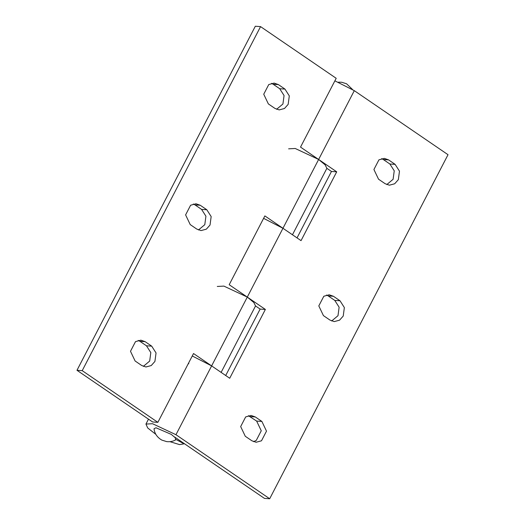 <?xml version="1.0" encoding="UTF-8"?>
<svg xmlns="http://www.w3.org/2000/svg" width="525" height="525" viewBox="0 0 525 525"><rect width="100%" height="100%" fill="white"/><g stroke="black" fill="none" stroke-linecap="round" stroke-linejoin="round"><path stroke-width="0.79" d="M388.553 159.876L395.135 164.371L399.479 171.176L398.344 179.655L394.662 183.783L389.36 185.194L385.114 183.698L378.538 179.202L373.918 169.509L378.932 159.843L384.307 158.379L388.553 159.876L383.316 159.515L389.891 164.01L394.242 170.815L393.107 179.294L386.767 184.59M381.662 158.622L383.316 159.515M333.441 296.277L340.016 300.772L344.361 307.571L343.232 316.05L339.544 320.184L334.241 321.595L329.995 320.099L323.42 315.604L318.806 305.904L323.813 296.244L329.195 294.781L333.441 296.277L328.204 295.916L334.779 300.412L339.124 307.217L337.995 315.696L331.656 320.992M326.543 295.024L328.204 295.916M248.41 415.695L256.64 421.083L261.26 430.776L256.246 440.442L253.516 441.656M245.287 436.275L240.667 426.576L245.674 416.909L251.055 415.446L255.301 416.942L261.883 421.437L266.497 431.137L261.489 440.803L256.108 442.26L251.862 440.764L245.287 436.275M326.858 168.315L331.472 171.465L336.709 171.826L301.042 240.634L282.955 228.277L264.055 218.584M331.472 171.465L297.038 237.897M288.625 148.831L295.227 148.483L318.623 159.462L336.709 171.826M292.458 234.767L326.872 168.322L325.126 164.843L318.629 159.475L300.53 147.105L336.197 78.297L260.558 26.611L255.314 26.25L76.978 370.296L82.215 370.657L157.861 422.343L152.624 421.982L76.978 370.296M255.524 305.931L260.137 309.087L265.374 309.442L247.288 297.084L223.893 286.099L217.291 286.453M221.123 372.389L255.537 305.944L253.792 302.466L247.295 297.091L229.195 284.721L264.863 215.913L282.962 228.283L354.296 90.661L448.022 154.704L269.686 498.75L264.442 498.389L174.484 436.918M192.714 356.199L211.621 365.892L229.707 378.256L265.374 309.442M260.137 309.087L225.704 375.519M334.878 80.843L354.296 90.661M175.993 439.491L184.085 443.835L179.53 444.596L169.942 441.676M155.873 434.385L147.709 427.967L145.957 424.069L152.565 423.721L175.96 434.707L269.686 498.75M145.123 341.657L151.705 346.152L156.05 352.958L154.914 361.436L151.233 365.564L145.93 366.975L141.684 365.485L135.109 360.99L130.489 351.291L135.502 341.624L140.877 340.167L145.123 341.657L139.886 341.303L146.462 345.798L150.813 352.597L149.678 361.075L143.338 366.378M138.232 340.41L139.886 341.303M200.242 205.262L206.817 209.757L211.162 216.556L210.033 225.035L206.345 229.169L201.042 230.58L196.796 229.084L190.221 224.588L185.607 214.889L190.614 205.229L195.996 203.766L200.242 205.262L195.005 204.901L201.58 209.396L205.925 216.202L204.789 224.68L198.457 229.976M193.344 204.008L195.005 204.901M278.375 84.591L284.957 89.086L289.301 95.891L288.166 104.37L284.484 108.498L279.182 109.909L274.936 108.412L268.36 103.917L263.74 94.224L268.754 84.558L274.129 83.094L278.375 84.591L273.138 84.236L279.713 88.725L284.064 95.53L282.929 104.009L276.59 109.305M271.484 83.344L273.138 84.236M264.239 218.708L263.629 218.295M192.294 355.911L192.905 356.324M175.96 434.707L211.627 365.899L193.528 353.535L157.861 422.343M188.396 363.438L188.816 363.74M82.215 370.657L260.558 26.611M154.022 428.741L155.977 427.777L171.281 434.385L175.298 437.804L175.619 439.93C172.981 441.407 170.008 441.971 166.701 441.623L161.792 440.081C157.178 437.358 154.586 433.578 154.022 428.741M389.891 164.01L395.135 164.371M334.779 300.412L340.016 300.772M250.064 416.587L255.301 416.942M256.64 421.083L261.883 421.437M211.627 365.899L282.962 228.283M146.462 345.798L151.705 346.152M201.58 209.396L206.817 209.757M279.713 88.725L284.957 89.086M148.496 419.167L145.95 424.069M352.505 89.48L346.579 83.783L341.67 82.241L338.435 82.182"/></g></svg>
